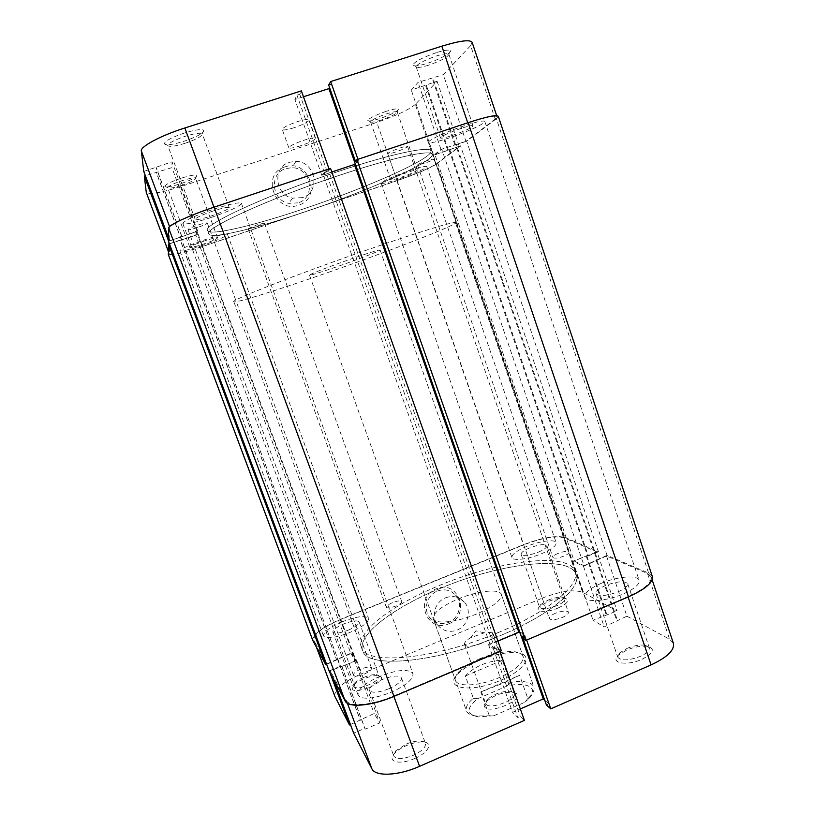 <?xml version="1.0" encoding="UTF-8"?>
<svg xmlns="http://www.w3.org/2000/svg" width="815" height="815" viewBox="0 0 815 815"><rect width="100%" height="100%" fill="white"/><g stroke="black" fill="none" stroke-linecap="round" stroke-linejoin="round"><path stroke-width="0.61" stroke-dasharray="4.08 3.06" d="M516.445 693.647L512.686 692.21C502.692 692.057 493.88 695.205 486.229 701.634C484.09 703.946 483.652 705.841 484.905 707.298C490.355 714.317 524.167 699.616 516.445 693.647M486.209 704.384L485.709 703.59L487.35 699.474C494.033 693.871 501.734 691.12 510.445 691.242L514.326 693.402C517.382 699.382 490.396 709.947 486.209 704.384M464.988 645.083L464.53 644.41C464.122 642.546 466.18 640.305 470.703 637.687L484.304 632.837C488.48 632.145 491.302 632.328 492.769 633.387L493.34 634.152C496.08 639.235 468.859 649.738 464.988 645.083M306.613 211.299C368.584 190.516 434.68 161.431 432.072 154.432C431.665 149.196 392.249 157.57 338.306 175.673C268.176 198.911 203.302 228.913 208.813 233.936C210.739 239.569 256.572 228.322 306.613 211.299C256.572 228.322 210.739 239.569 208.813 233.936C203.302 228.913 268.176 198.911 338.306 175.673C392.249 157.57 431.665 149.196 432.072 154.432C434.68 161.431 368.584 190.516 306.613 211.299M328.465 272.322C389.794 250.939 456.563 225.195 455.504 222.75C456.145 220.621 418.136 232.143 364.835 250.735C295.621 274.767 229.83 300.633 233.834 301.693C234.425 303.72 278.903 289.692 328.465 272.322M339.234 265.935C359.639 258.824 380.778 250.623 380.096 250.011C378.69 249.797 368.91 252.823 350.766 259.089C329.545 266.464 308.518 274.686 309.496 275.154C311.289 275.256 321.202 272.179 339.234 265.935M489.183 715.366L480.809 691.966L501.673 683.805L519.613 675.278L527.835 698.567L529.567 696.937C533.336 693.025 534.752 689.663 533.815 686.841C531.258 681.829 523.383 680.352 510.2 682.42L502.346 660.242C495.235 660.466 488.307 661.984 481.553 664.816C474.839 667.719 469.44 671.448 465.355 676.002L473.352 698.292C467.688 703.07 465.396 707.247 466.465 710.833C467.525 713.604 470.744 715.315 476.133 715.957L493.778 715.774L524.768 702.296L527.835 698.567M493.778 715.774L478.395 716.905C466.231 714.368 466.007 708.296 477.722 698.7L507.287 685.955C527.325 681.32 539.632 688.105 528.405 699.097L524.768 702.296M473.352 698.292L477.722 698.7M507.287 685.955L510.2 682.42M480.809 691.966L519.613 675.278M465.355 676.002L502.346 660.242M342.382 621.723C329.749 627.204 323.463 631.931 323.494 635.904C326.438 639.103 335.21 637.962 349.818 632.481C362.481 626.898 368.726 622.202 368.533 618.381C365.466 615.193 356.746 616.303 342.382 621.723M202.966 245.274C189.365 249.757 181.663 251.591 179.86 250.796C180.961 248.86 189.182 245.203 204.555 239.834C218.257 235.341 225.898 233.528 227.477 234.374C226.234 236.37 218.063 240.007 202.966 245.274M380.075 676.256C364.998 683.062 357.653 689.327 358.06 695.052C362.094 700.034 373.127 699.117 391.149 692.292C406.278 685.334 413.531 679.109 412.92 673.618C408.692 668.657 397.74 669.533 380.075 676.256M211.065 217.513C194.561 222.862 185.158 224.869 182.845 223.514C184.078 220.692 194.296 215.944 213.479 209.261C230.136 203.913 239.447 201.947 241.423 203.363C239.946 206.276 229.83 210.993 211.065 217.513M601.236 583.326C589.754 588.399 584.294 593.025 584.834 597.222C585.975 602.733 606.635 601.205 622.955 594.094C634.396 588.96 639.795 584.355 639.143 580.3C637.738 574.657 617.057 576.47 601.236 583.326M449.503 137.837C437.054 141.912 430.147 143.379 428.812 142.238C427.447 140.547 446.64 131.551 464.356 125.734C476.836 121.68 483.652 120.243 484.803 121.415C485.934 123.279 466.608 132.193 449.503 137.837M526.745 546.407C516.649 550.726 511.708 554.424 511.942 557.501C512.686 561.178 528.334 559.273 541.527 553.731C551.612 549.361 556.502 545.683 556.187 542.698C555.28 538.959 539.622 541.017 526.745 546.407M399.116 178.923C388.307 182.519 382.327 183.946 381.176 183.202C380.238 182.112 394.939 175.541 409.048 170.834C419.898 167.248 425.817 165.842 426.815 166.606C427.62 167.798 412.848 174.329 399.116 178.923M441.496 587.88C394.348 606.931 356.654 634.793 362.644 650.513C366.067 668.983 436.188 663.267 500.828 635.405C550.869 614.52 581.941 587.605 576.154 574.483C569.563 554.455 499.534 563.562 441.496 587.88C499.534 563.562 569.563 554.455 576.154 574.483C581.941 587.605 550.869 614.52 500.828 635.405C436.188 663.267 366.067 668.983 362.644 650.513C356.654 634.793 394.348 606.931 441.496 587.88M305.513 208.233C255.452 225.235 209.547 236.34 207.55 230.523C201.967 225.297 266.79 195.091 336.962 171.894C390.945 153.811 430.432 145.6 430.89 150.989C433.58 158.222 367.514 187.47 305.513 208.233C255.452 225.235 209.547 236.34 207.55 230.523C201.967 225.297 266.79 195.091 336.962 171.894C390.945 153.811 430.432 145.6 430.89 150.989C433.58 158.222 367.514 187.47 305.513 208.233M558.092 553.395C554.506 554.944 552.774 556.288 552.886 557.419C554.302 558.713 557.959 558.285 563.858 556.136C567.444 554.577 569.176 553.242 569.053 552.122C567.607 550.828 563.96 551.256 558.092 553.395M423.912 163.52L417.545 164.997C418.238 164.09 421.681 162.552 427.855 160.361L434.201 158.894C433.478 159.811 430.045 161.35 423.912 163.52M555.463 613.226C551.154 615.152 549.096 616.914 549.31 618.514C551.042 620.378 555.361 620.042 562.248 617.505C566.568 615.57 568.605 613.807 568.381 612.238C566.608 610.374 562.299 610.71 555.463 613.226M395.56 152.028C390.864 153.566 388.256 154.106 387.736 153.678C388.48 152.497 392.484 150.622 399.768 148.065C404.474 146.537 407.072 145.987 407.561 146.425C406.787 147.627 402.783 149.491 395.56 152.028M360.862 669.084C355.798 671.366 353.323 673.394 353.445 675.197C354.729 676.715 358.294 676.369 364.132 674.158C369.195 671.866 371.66 669.838 371.528 668.066C370.224 666.548 366.669 666.884 360.862 669.084M197.393 227.548C191.861 229.341 188.734 230.034 188 229.616C188.428 228.74 191.739 227.222 197.933 225.062C203.475 223.269 206.592 222.587 207.285 223.004C206.837 223.901 203.536 225.409 197.393 227.548M392.412 602.723C388.297 604.506 386.269 606.024 386.32 607.287C387.4 608.398 390.507 607.99 395.642 606.075C399.757 604.282 401.785 602.764 401.724 601.521C400.623 600.411 397.516 600.808 392.412 602.723M255.604 226.957L248.168 228.74L256.919 224.859L264.335 223.086L255.604 226.957M564.785 537.38L598.424 551.694L460.546 145.854L436.738 163.897L564.785 537.38C555.911 535.149 542.118 537.605 523.383 544.736L340.69 619.278C322.037 627.356 312.716 634.355 312.716 640.274M436.738 163.897C429.821 168.308 416.526 173.931 396.864 180.767L202.609 246.507C182.54 253.129 171.13 255.859 168.379 254.688M326.632 664.357L350.827 653.538L195.732 235.158L180.309 240.344L336.463 659.498M169.408 243.726L180.339 240.048L336.829 660.13M168.501 241.311L196.496 231.623L355.493 660.792L350.827 653.538M196.496 231.623L195.732 235.158M180.665 236.931L340.772 666.914L355.493 660.792M180.635 237.236L340.772 666.914M329.097 670.939L340.385 666.252M501.357 650.788L497.486 647.528L494.929 648.608L490.039 644.431L323.311 174.838L325.796 171.761L494.929 648.608M330.554 168.41L328.567 170.844L497.486 647.528M328.567 170.844L325.796 171.761M497.924 641.099L490.039 644.431M331.827 171.996L323.311 174.838M495.225 119.102L465.936 141.331L443.329 74.644L470.612 45.65L495.225 119.102L497.058 116.759C495.459 115.068 485.709 117.126 467.79 122.922L358.009 159.455L355.697 161.971L358.437 161.064L355.462 164.284L354.698 162.114L357.408 161.238L524.137 636.23L520.184 633.255M357.408 161.238L355.187 163.652M521.6 637.31L524.137 636.23M652.336 576.47L648.618 573.057L607.063 555.372L584.111 565.712L441.771 149.288L456.298 144.418L597.67 560.068M498.281 116.29L496.386 118.715L648.618 573.057M496.386 118.715L466.689 141.209L607.063 555.372M466.689 141.209L455.656 144.907L596.753 559.661M455.656 144.907L456.298 144.418M460.546 145.854L434.935 154.738L574.168 560.995L584.111 565.712M434.935 154.738L441.771 149.288M449.116 149.97L587.432 555.504L574.168 560.995M449.727 149.491L588.308 555.891L587.432 555.504M598.424 551.694L588.308 555.891M181.134 178.22C171.15 181.653 165.7 184.343 164.793 186.278C165.853 187.532 171.17 186.666 180.736 183.681C191.301 180.034 196.69 177.283 196.914 175.429C195.335 174.502 190.078 175.429 181.134 178.22M181.531 185.412C173.503 187.929 168.888 188.723 167.696 187.807L167.676 187.695C168.491 186.024 173.228 183.701 181.898 180.716C189.661 178.291 194.225 177.466 195.61 178.261L195.661 178.353C195.131 179.993 190.425 182.346 181.531 185.412M386.259 111.309C375.318 115.139 369.164 118.175 367.799 120.447C368.431 121.517 372.557 120.854 380.167 118.46C391.669 114.406 397.781 111.309 398.474 109.149C397.384 108.364 393.319 109.078 386.259 111.309M381.247 120.029C374.88 122.046 371.304 122.658 370.53 121.863L370.509 121.771C371.721 119.815 377.07 117.177 386.575 113.856C392.698 111.92 396.243 111.288 397.19 111.95L397.241 112.032C396.294 113.957 390.966 116.627 381.247 120.029M184.475 133.008C172.097 137.236 165.353 140.781 164.253 143.644C165.588 145.641 172.118 144.866 183.864 141.321C197.118 136.757 203.77 133.089 203.811 130.319C201.713 128.852 195.264 129.748 184.475 133.008M184.842 143.369C175.082 146.333 169.408 147.087 167.849 145.61L167.809 145.416C168.807 142.951 174.675 139.885 185.412 136.217C194.775 133.375 200.378 132.58 202.212 133.823L202.314 133.996C201.753 136.451 195.926 139.569 184.842 143.369M436.31 52.649C422.476 57.498 414.641 61.624 412.828 65.027C413.521 66.647 418.309 66.096 427.172 63.376C439.204 59.607 452.254 52.537 450.42 50.673C449.075 49.521 444.369 50.173 436.31 52.649M428.588 65.18C421.233 67.451 417.097 68.002 416.159 66.82L416.129 66.647C417.749 63.713 424.564 60.137 436.565 55.929C443.564 53.78 447.649 53.189 448.831 54.167L448.912 54.32C447.69 57.233 440.915 60.86 428.588 65.18M284.883 166.922C260.423 173.982 274.991 214.213 298.606 205.146C322.781 198.055 308.6 158.141 284.883 166.922M298.127 202.864L288.765 203.343C271.395 200.439 269.052 173.177 285.821 168.562L291.994 167.707C311.167 167.605 316.363 197.709 298.127 202.864M204.208 241.006C195.294 244.123 190.506 246.252 189.844 247.383C190.873 247.862 195.345 246.792 203.281 244.174C212.114 241.097 216.882 238.978 217.585 237.827C216.637 237.328 212.185 238.398 204.208 241.006M212.949 211.054C201.825 214.936 195.895 217.697 195.142 219.347C196.446 220.142 201.916 218.98 211.543 215.863C222.526 212.053 228.434 209.292 229.26 207.611C228.078 206.796 222.638 207.947 212.949 211.054M461.127 128.363C448.729 132.743 441.842 135.942 440.457 137.969C441.21 138.632 445.224 137.786 452.478 135.412C464.703 131.093 471.569 127.904 473.067 125.836C472.374 125.153 468.391 125.999 461.127 128.363M406.909 172.576C397.149 176.02 391.74 178.424 390.691 179.779C391.343 180.207 394.817 179.382 401.123 177.293C410.77 173.89 416.159 171.496 417.28 170.111C416.679 169.663 413.225 170.488 406.909 172.576M302.263 197.638L292.616 198.126C274.706 195.121 272.291 166.983 289.59 162.236L295.947 161.36C315.711 161.278 321.059 192.34 302.263 197.638M294.144 127.7C287.196 129.86 283.243 130.461 282.275 129.493C282.917 127.558 287.929 124.96 297.322 121.7C304.29 119.55 308.223 118.959 309.13 119.927C308.437 121.883 303.435 124.481 294.144 127.7M300.592 145.783C293.665 147.963 289.743 148.636 288.826 147.79C289.519 146.028 294.541 143.511 303.913 140.241C310.861 138.061 314.763 137.399 315.619 138.255C314.875 140.048 309.863 142.554 300.592 145.783M168.511 240.822L169.612 243.787L169.418 254.331C172.087 255.472 183.151 252.823 202.64 246.395L180.512 186.666L376.825 122.362L397.068 180.604L202.64 246.395M329.036 168.919L214.029 207.346C190.527 215.099 169.337 224.94 169.938 227.609L169.673 240.782L197.688 231.083L196.833 234.914L169.612 243.787M397.068 180.604C416.17 173.962 429.077 168.501 435.77 164.222L415.273 104.442L437.085 81.276L411.269 90.078L418.044 82.356L443.329 74.644M437.085 81.276L459.222 146.425L435.77 164.222M459.222 146.425L433.631 155.298L440.976 149.43L465.936 141.331M355.462 164.284L321.884 175.48L324.35 172.413L327.121 171.486L329.087 169.072M180.512 186.666C160.81 192.86 149.4 194.805 146.292 192.513M143.766 171.445L172.047 161.828L171.904 167.635L145.376 175.775M303.465 96.74L294.887 99.481L296.935 95.172L299.747 94.285L301.387 90.883M328.679 85.055L331.461 84.169L329.535 87.49M472.13 42.349L470.612 45.65M415.273 104.442C408.896 109.801 396.08 115.781 376.825 122.362M169.673 240.782L168.542 237.756M455.524 144.54L432.745 77.598M454.882 145.039L432.154 78.25M440.976 149.43L418.044 82.356M433.631 155.298L411.269 90.078M447.802 150.53L425.583 85.432M448.413 150.062L426.153 84.821M324.35 172.413L296.935 95.172M327.121 171.486L299.747 94.285M321.884 175.48L294.887 99.481M358.437 161.064L331.461 84.169M355.697 161.971L355.452 161.288M181.439 240.089L156.327 172.678M181.47 239.804L156.307 172.23M196.833 234.914L171.904 167.635M197.688 231.083L172.047 161.828M181.847 236.401L156.022 167.014M181.816 236.707L156.042 167.483M500.848 680.23C525.655 669.869 533.978 654.435 517.393 652.835C506.838 651.837 494.226 654.333 479.556 660.313C469.827 664.5 462.543 669.095 457.694 674.097C442.728 688.512 470.999 693.524 500.848 680.23M479.434 658.877C493.279 653.243 505.168 650.89 515.09 651.817C519.501 652.428 522.15 653.905 523.047 656.248C524.025 662.656 516.16 669.747 499.432 677.499C479.74 686.169 457.235 687.371 455.463 680.311C454.689 677.927 455.809 675.105 458.835 671.845C463.389 667.149 470.255 662.829 479.434 658.877M369.562 687.442C381.44 681.523 384.476 677.571 378.659 675.574C374.808 675.289 369.939 676.338 364.04 678.732C358.997 680.892 355.33 683.215 353.048 685.7C350.144 691.578 355.646 692.159 369.562 687.442M363.694 677.418C368.838 675.329 373.087 674.413 376.438 674.657L379.077 676.053C379.311 678.661 375.776 681.625 368.482 684.946C360.067 688.145 354.922 688.604 353.048 686.342L354.128 683.479C356.104 681.32 359.303 679.303 363.694 677.418M414.631 758.52C428.802 752.571 433.59 742.322 422.914 741.996C418.115 741.772 412.624 742.974 406.42 745.582C401.408 747.793 397.516 750.32 394.755 753.172C386.127 761.607 399.34 765.489 414.631 758.52M406.115 744.146C411.524 741.864 416.312 740.825 420.479 741.008C423.219 741.212 424.88 742.037 425.461 743.474C425.99 747.233 421.915 751.186 413.225 755.342C402.855 759.315 396.385 759.549 393.798 756.055C393.309 754.578 394.022 752.805 395.937 750.747L406.115 744.146M558.204 607.959C567.872 603.283 570.123 600.064 564.968 598.322C560.384 597.813 554.689 598.913 547.863 601.623L539.459 606.757C533.805 612.167 546.417 613.125 558.204 607.959M547.884 600.197C553.833 597.833 558.805 596.875 562.788 597.314L565.182 598.699C565.467 600.747 562.696 603.069 556.869 605.667C547.599 609.08 541.812 609.579 539.53 607.185L540.569 604.669L547.884 600.197M641.955 659.315C653.762 653.11 655.555 648.781 647.334 646.315C641.262 645.663 634.406 646.896 626.796 650.013L618.565 655.056C609.274 662.962 626.44 666.405 641.955 659.315M627 648.414C633.652 645.684 639.612 644.604 644.899 645.174L649.3 647.67C649.8 650.452 646.764 653.375 640.172 656.442C628.497 660.69 621.04 660.955 617.801 657.226L619.828 652.795L627 648.414M448.8 623.781C471.345 615.386 458.366 578.874 436.259 588.837C413.46 597.222 426.775 633.978 448.8 623.781M437.39 591.058C444.572 588.542 450.695 589.979 455.748 595.357C463.073 603.467 459.14 618.412 448.627 622.395C441.027 625.054 434.68 623.383 429.597 617.383C422.985 609.1 427.203 594.858 437.39 591.058M538.338 552.152C544.216 549.605 547.069 547.466 546.896 545.714C544.695 543.778 538.97 544.502 529.73 547.884C523.851 550.41 520.979 552.56 521.121 554.343C523.271 556.288 529.006 555.565 538.338 552.152M618.239 591.761C624.911 588.776 628.07 586.087 627.703 583.713C624.575 580.657 617.21 581.248 605.596 585.486C598.913 588.45 595.734 591.14 596.06 593.575C599.086 596.641 606.472 596.03 618.239 591.761M388.745 688.807C397.547 684.773 401.785 681.146 401.459 677.917C399.014 675.024 392.626 675.543 382.296 679.476C373.504 683.459 369.236 687.096 369.501 690.407C371.874 693.3 378.282 692.77 388.745 688.807M348.209 630.158C355.585 626.918 359.232 624.178 359.13 621.937C357.367 620.083 352.274 620.735 343.879 623.893C336.514 627.102 332.856 629.852 332.897 632.145C334.629 634.009 339.733 633.347 348.209 630.158M445.571 597.803C452.957 595.205 459.253 596.672 464.458 602.214C471.987 610.557 467.942 625.951 457.123 630.066C449.31 632.817 442.779 631.105 437.543 624.932C430.748 616.415 435.088 601.735 445.571 597.803M499.615 631.971C434.935 659.804 364.845 665.692 361.493 647.385C355.564 631.819 393.309 604.078 440.477 585.048C498.546 560.761 568.544 551.5 575.074 571.335C580.82 584.324 549.687 611.107 499.615 631.971M458.071 599.005C477.325 590.885 499.605 588.308 501.296 594.42C501.928 599.871 493.768 606.36 476.836 613.899C456.909 622.385 434.619 624.616 433.254 618.656C432.887 612.931 441.16 606.38 458.071 599.005M542.199 598.139C560.262 591.17 573.729 589.225 582.582 592.291L617.098 610.914L597.049 551.928L563.878 537.747C555.28 535.577 541.883 537.951 523.688 544.889L542.199 598.139L361.014 673.964L340.843 619.492L523.688 544.889M526.643 640.06L627.968 596.58C644.37 589.184 652.092 582.593 651.134 576.816L647.538 573.516L606.503 555.962L583.509 566.313L572.802 561.219L597.049 551.928M347.404 703.253L330.35 670.796L333.427 679.038M340.843 619.492C322.74 627.336 313.694 634.131 313.694 639.867L316.617 647.609M329.688 672.049L326.672 663.981L313.836 640.172M326.672 663.981L351.703 652.825L356.766 660.629L330.35 670.796M346.406 700.554C349.309 707.308 372.16 705.342 393.716 696L499.799 650.971L495.958 647.701L493.401 648.791L488.542 644.614L519.603 631.493L524.901 635.445L522.364 636.525L526.5 639.643M606.503 555.962L626.929 616.211L604.21 626.878L593.045 620.266L617.098 610.914M626.929 616.211L669.573 639.225L673.404 643.3M544.726 700.177L548.903 703.854L546.396 704.955M524.402 720.399L520.306 716.365L517.769 717.465L512.584 712.3L520.337 708.928M350.43 724.545L374.187 713.492L379.831 722.905L365.252 729.14L364.814 728.345L353.639 733.123M334.721 696.061C334.344 689.368 343.115 682.002 361.014 673.964M342.035 666.762L365.252 729.14M341.638 666.1L364.814 728.345M356.766 660.629L379.831 722.905M351.703 652.825L374.187 713.492M337.349 658.775L359.986 719.543M337.716 659.406L360.393 720.307M524.901 635.445L548.903 703.854M522.364 636.525L523.016 638.379M519.603 631.493L521.661 637.35M488.542 644.614L512.584 712.3M493.401 648.791L517.769 717.465M495.958 647.701L520.306 716.365M586.056 555.728L606.177 614.673M586.932 556.115L607.083 615.182M572.802 561.219L593.045 620.266M583.509 566.313L604.21 626.878M597.089 560.669L617.658 621.122M596.173 560.262L616.711 620.592M202.609 246.507L340.69 619.278M396.864 180.767L523.383 544.736M168.389 251.509L169.398 254.209M169.938 227.609L169.561 226.611M582.582 592.291L563.878 537.747M647.538 573.516L669.573 639.225M487.35 699.474L486.229 701.634M510.445 691.242L512.686 692.21M484.304 632.837L475.919 630.81L470.703 637.687M464.53 644.41L485.709 703.59M575.074 571.335L455.504 222.75M380.096 250.011L533.815 686.841M309.496 275.154L466.465 710.833M478.395 716.905L476.133 715.957M528.405 699.097L529.567 696.937M361.493 647.385L233.834 301.693M493.34 634.152L514.326 693.402M179.86 250.796L323.494 635.904M182.845 223.514L358.06 695.052M428.812 142.238L584.834 597.222M381.176 183.202L511.942 557.501M417.545 164.997L552.886 557.419M387.736 153.678L549.31 618.514M188 229.616L353.445 675.197M248.168 228.74L386.32 607.287M264.335 223.086L401.724 601.521M207.285 223.004L371.528 668.066M407.561 146.425L568.381 612.238M434.201 158.894L569.053 552.122M426.815 166.606L556.187 542.698M484.803 121.415L639.143 580.3M241.423 203.363L412.92 673.618M227.477 234.374L368.533 618.381M167.676 187.695L164.793 186.278M370.509 121.771L367.799 120.447M167.809 145.416L164.253 143.644M416.129 66.647L412.828 65.027M189.844 247.383L167.696 187.807M195.142 219.347L167.849 145.61M440.457 137.969L416.159 66.82M390.691 179.779L370.53 121.863M292.616 198.126L288.765 203.343M288.826 147.79L282.275 129.493M315.619 138.255L309.13 119.927M295.947 161.36L291.994 167.707M417.28 170.111L397.241 112.032M473.067 125.836L448.912 54.32M229.26 207.611L202.314 133.996M217.585 237.827L195.661 178.353M168.389 251.57L169.418 254.331M496.681 115.648L497.058 116.759M448.831 54.167L450.42 50.673M202.212 133.823L203.811 130.319M397.19 111.95L398.474 109.149M195.61 178.261L196.914 175.429M515.09 651.817L517.393 652.835M376.438 674.657L378.659 675.574M420.479 741.008L422.914 741.996M562.788 597.314L564.968 598.322M644.899 645.174L647.334 646.315M546.896 545.714L565.182 598.699M627.703 583.713L649.3 647.67M401.459 677.917L425.461 743.474M359.13 621.937L379.077 676.053M464.458 602.214L455.748 595.357M501.296 594.42L523.047 656.248M433.254 618.656L455.463 680.311M437.543 624.932L429.597 617.383M332.897 632.145L353.048 686.342M369.501 690.407L393.798 756.055M596.06 593.575L617.801 657.226M521.121 554.343L539.53 607.185M651.134 576.816L652.143 579.822M313.694 639.867L316.536 647.456M619.828 652.795L618.565 655.056M540.569 604.669L539.459 606.757M395.937 750.747L394.755 753.172M354.128 683.479L353.048 685.7M458.835 671.845L457.694 674.097"/><path stroke-width="1.22" d="M325.766 664.714L168.471 244.042L168.379 254.688L312.716 640.274L325.766 664.714L326.632 664.357M168.471 244.042L169.408 243.726M214.09 207.153C189.844 215.15 167.992 225.297 168.644 228.037L168.501 241.311L329.097 670.939L345.214 701.063C348.168 708.031 371.732 706.014 393.971 696.377L501.357 650.788L330.554 168.41L214.09 207.153L393.971 696.377M355.187 163.652L354.444 164.457L518.849 632.257L497.924 641.099M354.444 164.457L331.827 171.996M520.184 633.255L518.849 632.257M354.668 162.154L521.6 637.31L525.736 640.447L356.97 159.628L354.668 162.154L328.883 88.631L303.465 96.74M356.97 159.628L468.136 122.647L628.467 596.825L525.736 640.447M628.467 596.825C645.368 589.204 653.324 582.419 652.336 576.47L498.281 116.29C496.651 114.548 486.596 116.667 468.136 122.647M168.389 251.57L146.292 192.513L144.316 176.111L168.511 240.822M168.542 237.756L143.766 171.445L141.331 150.938C140.119 146.649 161.024 135.453 184.852 127.975L301.387 90.883L329.036 168.919M145.376 175.775L144.316 176.111M329.535 87.49L328.883 88.631M357.948 159.302L330.676 81.561L328.679 85.055L355.452 161.288M330.676 81.561L441.832 46.18C460.006 40.658 470.102 39.375 472.13 42.349L496.681 115.648M652.143 579.822L673.404 643.3C674.708 650.095 667.261 657.298 651.073 664.908L550.777 708.846L526.643 640.06M333.427 679.038L353.639 733.123L371.844 768.739L347.404 703.253M523.016 638.379L546.396 704.955L550.777 708.846M520.337 708.928L543.289 698.924L544.726 700.177M499.952 651.389L524.402 720.399L419.572 766.324C398.291 775.88 375.226 776.777 371.844 768.739M316.617 647.609L334.884 696.428L349.472 724.963L350.43 724.545M334.884 696.428L316.536 647.456M349.472 724.963L329.688 672.049M521.661 637.35L543.289 698.924M168.359 254.565L312.858 640.58M168.644 228.037L345.214 701.063M146.242 192.32L168.389 251.509M184.852 127.975L213.978 207.193M467.739 122.78L441.832 46.18M169.561 226.611L141.331 150.938M651.073 664.908L628.1 596.988M393.869 696.418L419.572 766.324"/></g></svg>
